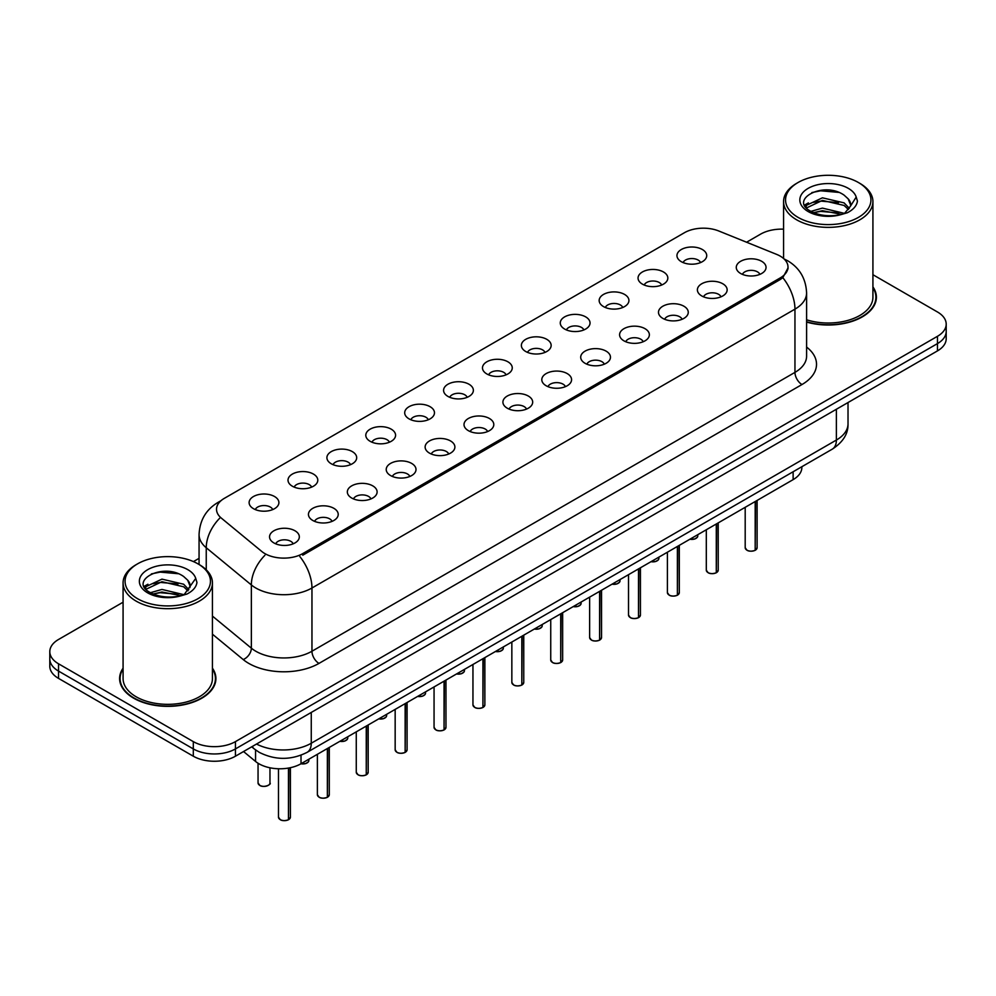 <?xml version="1.0" encoding="UTF-8"?>
<svg xmlns="http://www.w3.org/2000/svg" width="996" height="996" viewBox="0 0 996 996"><rect width="100%" height="100%" fill="white"/><g stroke="black" fill="none" stroke-linecap="round" stroke-linejoin="round"><path stroke-width="1.49" d="M642.408 284.134A14.89 8.603 180 0 1 639.457 281.706A14.89 8.603 180 0 1 644.387 271.012A14.89 8.603 180 0 1 663.473 271.97A14.89 8.603 180 0 1 666.424 281.706A14.89 8.603 180 0 1 642.408 284.134M661.655 285.03A8.939 5.154 0 0 0 659.252 282.515A8.939 5.154 0 0 0 650.45 281.208A8.939 5.154 0 0 0 644.225 285.03M603.514 306.594A14.89 8.603 180 0 1 600.563 304.154A14.89 8.603 180 0 1 605.493 293.471A14.89 8.603 180 0 1 624.579 294.43A14.89 8.603 180 0 1 627.53 304.154A14.89 8.603 180 0 1 603.514 306.594M622.761 307.478A8.939 5.154 0 0 0 620.371 304.975A8.939 5.154 0 0 0 611.556 303.656A8.939 5.154 0 0 0 605.331 307.478M564.62 329.041A14.89 8.603 180 0 1 561.669 326.613A14.89 8.603 180 0 1 566.6 315.931A14.89 8.603 180 0 1 585.685 316.89A14.89 8.603 180 0 1 588.636 326.613A14.89 8.603 180 0 1 564.62 329.041M583.868 329.937A8.939 5.154 0 0 0 581.477 327.423A8.939 5.154 0 0 0 572.675 326.115A8.939 5.154 0 0 0 566.438 329.937M525.726 351.501A14.89 8.603 180 0 1 522.775 349.073A14.89 8.603 180 0 1 527.706 338.379A14.89 8.603 180 0 1 546.792 339.337A14.89 8.603 180 0 1 549.742 349.073A14.89 8.603 180 0 1 525.726 351.501M544.974 352.397A8.939 5.154 0 0 0 542.583 349.882A8.939 5.154 0 0 0 533.781 348.575A8.939 5.154 0 0 0 527.544 352.397M486.832 373.948A14.89 8.603 180 0 1 483.882 371.52A14.89 8.603 180 0 1 488.812 360.838A14.89 8.603 180 0 1 507.898 361.797A14.89 8.603 180 0 1 510.848 371.52A14.89 8.603 180 0 1 486.832 373.948M506.08 374.845A8.939 5.154 0 0 0 503.69 372.33A8.939 5.154 0 0 0 494.888 371.022A8.939 5.154 0 0 0 488.65 374.845M447.939 396.408A14.89 8.603 180 0 1 444.988 393.98A14.89 8.603 180 0 1 449.918 383.286A14.89 8.603 180 0 1 469.004 384.244A14.89 8.603 180 0 1 471.967 393.98A14.89 8.603 180 0 1 447.939 396.408M467.186 397.304A8.939 5.154 0 0 0 464.796 394.79A8.939 5.154 0 0 0 455.994 393.482A8.939 5.154 0 0 0 449.756 397.304M409.057 418.868A14.89 8.603 180 0 1 406.094 416.428A14.89 8.603 180 0 1 411.024 405.745A14.89 8.603 180 0 1 430.11 406.704A14.89 8.603 180 0 1 433.073 416.428A14.89 8.603 180 0 1 409.057 418.868M428.305 419.752A8.939 5.154 0 0 0 425.902 417.237A8.939 5.154 0 0 0 417.1 415.93A8.939 5.154 0 0 0 410.862 419.752M370.163 441.315A14.89 8.603 180 0 1 367.2 438.887A14.89 8.603 180 0 1 372.13 428.205A14.89 8.603 180 0 1 391.216 429.164A14.89 8.603 180 0 1 394.179 438.887A14.89 8.603 180 0 1 370.163 441.315M389.411 442.212A8.939 5.154 0 0 0 387.008 439.697A8.939 5.154 0 0 0 378.206 438.389A8.939 5.154 0 0 0 371.969 442.212M331.27 463.775A14.89 8.603 180 0 1 328.307 461.335A14.89 8.603 180 0 1 333.249 450.653A14.89 8.603 180 0 1 352.323 451.611A14.89 8.603 180 0 1 355.286 461.335A14.89 8.603 180 0 1 331.27 463.775M350.517 464.659A8.939 5.154 0 0 0 348.114 462.156A8.939 5.154 0 0 0 339.312 460.849A8.939 5.154 0 0 0 333.075 464.659M292.376 486.222A14.89 8.603 180 0 1 289.413 483.795A14.89 8.603 180 0 1 294.355 473.112A14.89 8.603 180 0 1 313.429 474.071A14.89 8.603 180 0 1 316.392 483.795A14.89 8.603 180 0 1 292.376 486.222M311.624 487.119A8.939 5.154 0 0 0 309.221 484.604A8.939 5.154 0 0 0 300.419 483.297A8.939 5.154 0 0 0 294.181 487.119M253.482 508.682A14.89 8.603 180 0 1 250.519 506.254A14.89 8.603 180 0 1 255.462 495.56A14.89 8.603 180 0 1 274.535 496.518A14.89 8.603 180 0 1 277.498 506.254A14.89 8.603 180 0 1 253.482 508.682M272.73 509.579A8.939 5.154 0 0 0 270.327 507.064A8.939 5.154 0 0 0 261.525 505.756A8.939 5.154 0 0 0 255.3 509.579M681.301 261.687A14.89 8.603 180 0 1 678.351 259.246A14.89 8.603 180 0 1 683.281 248.564A14.89 8.603 180 0 1 702.367 249.523A14.89 8.603 180 0 1 705.317 259.246A14.89 8.603 180 0 1 681.301 261.687M700.549 262.571A8.939 5.154 0 0 0 698.146 260.056A8.939 5.154 0 0 0 689.344 258.748A8.939 5.154 0 0 0 683.119 262.571M701.732 295.937A14.89 8.603 180 0 1 698.781 293.496A14.89 8.603 180 0 1 703.711 282.814A14.89 8.603 180 0 1 722.797 283.773A14.89 8.603 180 0 1 725.748 293.496A14.89 8.603 180 0 1 701.732 295.937M720.98 296.82A8.939 5.154 0 0 0 718.577 294.306A8.939 5.154 0 0 0 709.775 292.998A8.939 5.154 0 0 0 703.55 296.82M662.838 318.384A14.89 8.603 180 0 1 659.887 315.956A14.89 8.603 180 0 1 664.818 305.262A14.89 8.603 180 0 1 683.903 306.22A14.89 8.603 180 0 1 686.854 315.956A14.89 8.603 180 0 1 662.838 318.384M682.086 319.28A8.939 5.154 0 0 0 679.683 316.765A8.939 5.154 0 0 0 670.881 315.458A8.939 5.154 0 0 0 664.656 319.28M623.944 340.844A14.89 8.603 180 0 1 620.994 338.403A14.89 8.603 180 0 1 625.924 327.721A14.89 8.603 180 0 1 645.01 328.68A14.89 8.603 180 0 1 647.96 338.403A14.89 8.603 180 0 1 623.944 340.844M643.192 341.728A8.939 5.154 0 0 0 640.789 339.213A8.939 5.154 0 0 0 631.987 337.905A8.939 5.154 0 0 0 625.762 341.728M585.05 363.291A14.89 8.603 180 0 1 582.1 360.863A14.89 8.603 180 0 1 587.03 350.181A14.89 8.603 180 0 1 606.116 351.14A14.89 8.603 180 0 1 609.066 360.863A14.89 8.603 180 0 1 585.05 363.291M604.298 364.187A8.939 5.154 0 0 0 601.908 361.673A8.939 5.154 0 0 0 593.093 360.365A8.939 5.154 0 0 0 586.868 364.187M546.157 385.751A14.89 8.603 180 0 1 543.206 383.323A14.89 8.603 180 0 1 548.136 372.629A14.89 8.603 180 0 1 567.222 373.587A14.89 8.603 180 0 1 570.173 383.323A14.89 8.603 180 0 1 546.157 385.751M565.404 386.635A8.939 5.154 0 0 0 563.014 384.132A8.939 5.154 0 0 0 554.212 382.825A8.939 5.154 0 0 0 547.974 386.635M507.263 408.198A14.89 8.603 180 0 1 504.312 405.77A14.89 8.603 180 0 1 509.242 395.088A14.89 8.603 180 0 1 528.328 396.047A14.89 8.603 180 0 1 531.279 405.77A14.89 8.603 180 0 1 507.263 408.198M526.51 409.095A8.939 5.154 0 0 0 524.12 406.58A8.939 5.154 0 0 0 515.318 405.272A8.939 5.154 0 0 0 509.081 409.095M468.369 430.658A14.89 8.603 180 0 1 465.418 428.23A14.89 8.603 180 0 1 470.349 417.536A14.89 8.603 180 0 1 489.434 418.494A14.89 8.603 180 0 1 492.385 428.23A14.89 8.603 180 0 1 468.369 430.658M487.617 431.554A8.939 5.154 0 0 0 485.226 429.039A8.939 5.154 0 0 0 476.424 427.732A8.939 5.154 0 0 0 470.187 431.554M429.475 453.118A14.89 8.603 180 0 1 426.525 450.678A14.89 8.603 180 0 1 431.455 439.995A14.89 8.603 180 0 1 450.541 440.954A14.89 8.603 180 0 1 453.491 450.678A14.89 8.603 180 0 1 429.475 453.118M448.723 454.002A8.939 5.154 0 0 0 446.333 451.487A8.939 5.154 0 0 0 437.53 450.18A8.939 5.154 0 0 0 431.293 454.002M390.594 475.565A14.89 8.603 180 0 1 387.631 473.137A14.89 8.603 180 0 1 392.561 462.443A14.89 8.603 180 0 1 411.647 463.414A14.89 8.603 180 0 1 414.61 473.137A14.89 8.603 180 0 1 390.594 475.565M409.829 476.462A8.939 5.154 0 0 0 407.439 473.947A8.939 5.154 0 0 0 398.637 472.639A8.939 5.154 0 0 0 392.399 476.462M351.7 498.025A14.89 8.603 180 0 1 348.737 495.585A14.89 8.603 180 0 1 353.667 484.903A14.89 8.603 180 0 1 372.753 485.861A14.89 8.603 180 0 1 375.716 495.585A14.89 8.603 180 0 1 351.7 498.025M370.948 498.909A8.939 5.154 0 0 0 368.545 496.406A8.939 5.154 0 0 0 359.743 495.099A8.939 5.154 0 0 0 353.505 498.909M312.806 520.472A14.89 8.603 180 0 1 309.843 518.045A14.89 8.603 180 0 1 314.786 507.362A14.89 8.603 180 0 1 333.859 508.321A14.89 8.603 180 0 1 336.822 518.045A14.89 8.603 180 0 1 312.806 520.472M332.054 521.369A8.939 5.154 0 0 0 329.651 518.854A8.939 5.154 0 0 0 320.849 517.547A8.939 5.154 0 0 0 314.612 521.369M273.912 542.932A14.89 8.603 180 0 1 270.949 540.504A14.89 8.603 180 0 1 275.892 529.81A14.89 8.603 180 0 1 294.965 530.768A14.89 8.603 180 0 1 297.929 540.504A14.89 8.603 180 0 1 273.912 542.932M293.16 543.828A8.939 5.154 0 0 0 290.757 541.314A8.939 5.154 0 0 0 281.955 540.006A8.939 5.154 0 0 0 275.718 543.828M740.626 273.477A14.89 8.603 180 0 1 737.675 271.049A14.89 8.603 180 0 1 742.605 260.354A14.89 8.603 180 0 1 761.691 261.313A14.89 8.603 180 0 1 764.642 271.049A14.89 8.603 180 0 1 740.626 273.477M759.873 274.373A8.939 5.154 0 0 0 757.47 271.858A8.939 5.154 0 0 0 748.668 270.551A8.939 5.154 0 0 0 742.443 274.373M776.569 254.354A26.805 15.475 180 0 1 780.154 256.084A26.805 15.475 180 0 1 787.998 267.028A26.805 15.475 180 0 1 780.154 277.971L302.759 553.589A26.805 15.475 180 0 1 261.848 551.523L221.373 518.144A26.805 15.475 180 0 1 216.518 509.267A26.805 15.475 180 0 1 224.374 498.324L684.426 232.715A26.805 15.475 180 0 1 718.763 230.985L776.569 254.354M801.855 466.713L801.855 467.473A29.78 17.193 180 0 1 793.127 479.636L301.016 763.745A29.78 17.193 180 0 1 255.561 761.454L243.534 751.532M123.081 668.179A48.157 27.801 0 0 0 119.607 678.55A48.157 27.801 0 0 0 133.713 698.208A48.157 27.801 0 0 0 186.19 704.234A48.157 27.801 0 0 0 215.908 678.55A48.157 27.801 0 0 0 212.434 668.179M120.105 681.052A48.157 27.801 0 0 0 119.943 681.799M788.073 267.837L782.819 277.66L780.217 279.54L302.834 555.158M123.081 602.207L58.527 639.482A29.78 17.193 0 0 0 49.8 651.633L49.8 666.237A29.78 17.193 0 0 0 58.527 678.388L193.311 756.213L193.311 748.917A29.78 17.193 0 0 0 235.442 748.917L937.473 343.595A29.78 17.193 0 0 0 946.2 331.444A29.78 17.193 0 0 1 937.473 343.595L235.442 748.917A29.78 17.193 0 0 1 193.311 748.917L58.527 671.092L193.311 748.917L193.311 741.622A29.78 17.193 0 0 0 235.442 741.622L937.473 336.299A29.78 17.193 0 0 0 946.2 324.136A29.78 17.193 0 0 0 937.473 311.985L872.919 274.709M49.8 658.941A29.78 17.193 0 0 0 58.527 671.092A29.78 17.193 0 0 1 49.8 658.941M806.598 322.057A48.157 27.801 0 0 0 876.393 297.231A48.157 27.801 0 0 0 872.919 286.86M783.566 229.167A29.78 17.193 0 0 0 760.558 234.16L746.589 242.227M199.063 558.345L193.448 561.582M49.8 651.633A29.78 17.193 0 0 0 58.527 663.797L193.311 741.622M215.584 681.799A48.157 27.801 0 0 0 215.422 681.052M876.057 300.468A48.157 27.801 0 0 0 875.895 299.734M193.311 756.213A29.78 17.193 0 0 0 235.442 756.213L937.473 350.891A29.78 17.193 0 0 0 946.2 338.74L946.2 324.136M755.18 550.253L755.142 550.34C751.607 551.485 748.88 551.448 746.988 550.24L745.195 547.713A5.951 3.436 0 0 0 746.938 550.153A5.951 3.436 0 0 0 755.18 550.253L755.18 501.536M755.142 550.34L755.043 550.327A5.764 3.324 180 0 1 747.087 550.228M755.18 550.004L755.553 501.324M716.286 572.712L716.249 572.8C712.713 573.933 709.986 573.908 708.094 572.7L706.301 570.173A5.951 3.436 0 0 0 708.044 572.6A5.951 3.436 0 0 0 716.286 572.712L716.286 523.996M716.249 572.8L716.149 572.787A5.764 3.324 180 0 1 708.193 572.688M716.286 572.463L716.659 523.784M677.392 595.16L677.355 595.259C673.819 596.392 671.092 596.355 669.2 595.147L667.407 592.632A5.951 3.436 0 0 0 669.163 595.06A5.951 3.436 0 0 0 677.392 595.16L677.392 546.443M677.355 595.259L677.255 595.235A5.764 3.324 180 0 1 669.3 595.135M677.392 594.923L677.766 546.231M638.498 617.62L638.461 617.707C634.925 618.852 632.199 618.815 630.306 617.607L628.513 615.08A5.951 3.436 0 0 0 630.269 617.52A5.951 3.436 0 0 0 638.498 617.62L638.498 568.903M638.461 617.707L638.361 617.694A5.764 3.324 180 0 1 630.406 617.595M638.498 617.371L638.872 568.691M599.604 640.067L599.567 640.167C596.031 641.3 593.317 641.262 591.412 640.055L589.632 637.54A5.951 3.436 0 0 0 591.375 639.967A5.951 3.436 0 0 0 599.604 640.067L599.604 591.363M599.567 640.167L599.468 640.154A5.764 3.324 180 0 1 591.512 640.055M599.604 639.83L599.978 591.138M806.598 321.745A47.659 27.515 0 0 0 875.895 297.231A47.659 27.515 0 0 0 872.919 287.657M806.598 319.791A44.683 25.796 0 0 0 872.919 297.231L872.919 201.578A44.683 25.796 0 0 0 859.834 183.339L858.428 182.517A42.691 24.651 0 0 0 798.045 182.517A42.691 24.651 0 0 0 798.057 217.377A42.691 24.651 0 0 0 858.428 217.377A42.691 24.651 0 0 0 858.428 182.517L859.834 183.339M798.045 182.517L796.651 183.339A44.683 25.796 0 0 0 783.566 201.578A44.683 25.796 0 0 0 796.651 219.817A44.683 25.796 0 0 0 845.33 225.407A44.683 25.796 0 0 0 872.919 201.578M850.36 206.359L850.684 204.815A22.447 12.96 0 0 0 848.144 198.827L844.135 195.166C823.443 180.537 788.969 199.636 810.246 210.978C818.936 215.684 829.207 216.891 841.047 214.588L847.347 212.746C853.41 209.633 856.772 205.761 857.444 201.092L856.199 197.071L850.347 206.359L844.869 212.97M810.918 211.364L822.435 208.114L844.347 213.343M838.545 212.92L820.667 211.389L813.558 212.671L822.435 210.691L841.857 214.414M805.889 207.205L806.561 205.263L822.435 197.818L844.11 202.885L849.327 208.313M806.499 207.952L822.435 200.395L844.11 205.462L848.455 209.534M848.144 198.827L850.671 205.126M804.594 205.039L808.403 202.91M811.865 192.577L820.667 190.796L838.781 192.39M805.079 206.01L806.673 205.052M813.533 202.387L820.667 201.092L838.545 202.624M123.081 668.976A47.659 27.515 0 0 0 120.105 678.55A47.659 27.515 0 0 0 134.062 698.009A47.659 27.515 0 0 0 186.003 703.973A47.659 27.515 0 0 0 215.422 678.55A47.659 27.515 0 0 0 212.434 668.976M137.573 563.848L136.166 564.657A44.683 25.796 0 0 0 123.081 582.897L123.081 678.55A44.683 25.796 0 0 0 136.166 696.789A44.683 25.796 0 0 0 184.858 702.379A44.683 25.796 0 0 0 212.434 678.55L212.434 582.897A44.683 25.796 0 0 0 199.349 564.657L197.943 563.848A42.691 24.651 0 0 0 197.943 563.848A42.691 24.651 0 0 0 137.573 563.848A42.691 24.651 0 0 0 137.573 598.708A42.691 24.651 0 0 0 197.943 598.708A42.691 24.651 0 0 0 197.955 563.848L199.349 564.657M123.081 582.897A44.683 25.796 0 0 0 136.166 601.136A44.683 25.796 0 0 0 184.858 606.726A44.683 25.796 0 0 0 212.434 582.897M189.875 587.677L190.211 586.134A22.447 12.96 0 0 0 187.671 580.158L183.65 576.497C162.958 561.856 128.496 580.954 149.774 592.309C158.464 597.015 168.722 598.21 180.575 595.907L186.875 594.077C192.938 590.964 196.299 587.08 196.959 582.423L195.726 578.402L184.397 594.288M150.433 592.695L161.95 589.433L183.862 594.662M178.072 594.239L160.182 592.707L153.085 593.99L161.95 592.01L181.372 595.733M145.404 588.524L146.076 586.582L161.95 579.137L183.638 584.216L188.842 589.644M146.026 589.271L161.95 581.714L183.638 586.781L187.983 590.865M187.671 580.158L190.186 586.445M144.121 586.37L147.918 584.241M151.392 573.908L160.182 572.115L178.296 573.721M144.594 587.329L146.2 586.383M153.048 583.706L160.182 582.411L178.072 583.942M560.711 662.527L560.673 662.614C557.138 663.759 554.423 663.722 552.519 662.514L550.738 659.987A5.951 3.436 0 0 0 552.481 662.427A5.951 3.436 0 0 0 560.711 662.527L560.711 613.81M560.673 662.614L560.586 662.601A5.764 3.324 180 0 1 552.618 662.502M560.711 662.278L561.084 613.598M521.817 684.987L521.78 685.074C518.244 686.207 515.53 686.182 513.625 684.974L511.844 682.447A5.951 3.436 0 0 0 513.587 684.875A5.951 3.436 0 0 0 521.817 684.987L521.817 636.27M521.78 685.074L521.692 685.061A5.764 3.324 180 0 1 513.724 684.962M521.817 684.738L522.19 636.058M482.923 707.434L482.886 707.521C479.35 708.666 476.636 708.629 474.731 707.421L472.951 704.907A5.951 3.436 0 0 0 474.694 707.334A5.951 3.436 0 0 0 482.923 707.434L482.923 658.717M482.886 707.521L482.799 707.509A5.764 3.324 180 0 1 474.831 707.409M482.923 707.197L483.297 658.505M444.042 729.894L443.992 729.981C440.456 731.126 437.742 731.089 435.837 729.881L434.057 727.354A5.951 3.436 0 0 0 435.8 729.782A5.951 3.436 0 0 0 444.042 729.894L444.042 681.177M443.992 729.981L443.905 729.968A5.764 3.324 180 0 1 435.937 729.869M444.042 729.645L444.403 680.965M405.148 752.341L405.098 752.441C401.562 753.574 398.848 753.536 396.943 752.329L395.163 749.814A5.951 3.436 0 0 0 396.906 752.241A5.951 3.436 0 0 0 405.148 752.341L405.148 703.624M405.098 752.441L405.011 752.428A5.764 3.324 180 0 1 397.043 752.329M405.148 752.105L405.509 703.413M366.254 774.801L366.204 774.888C362.669 776.033 359.954 775.996 358.05 774.788L356.269 772.261A5.951 3.436 0 0 0 358.012 774.701A5.951 3.436 0 0 0 366.254 774.801L366.254 726.084M366.204 774.888L366.117 774.876A5.764 3.324 180 0 1 358.149 774.776M366.254 774.552L366.615 725.872M327.36 797.261L327.31 797.348C323.775 798.481 321.061 798.456 319.156 797.236L317.375 794.721A5.951 3.436 0 0 0 319.118 797.149A5.951 3.436 0 0 0 327.36 797.261L327.36 748.544M327.31 797.348L327.223 797.335A5.764 3.324 180 0 1 319.255 797.236M327.36 797.012L327.721 748.332M288.466 819.708L288.429 819.795C284.881 820.941 282.167 820.903 280.274 819.696L278.482 817.168A5.951 3.436 0 0 0 280.225 819.608A5.951 3.436 0 0 0 288.466 819.708L288.466 768.065M288.429 819.795L288.33 819.783A5.764 3.324 180 0 1 280.374 819.683M288.466 819.459L288.828 768.003M302.759 553.589L302.759 555.195M780.154 277.971L780.154 279.577M793.127 471.755L793.127 479.636M255.561 749.926L255.561 761.454M301.016 755.217L301.016 763.745A5.951 3.436 0 0 0 308.86 760.471L308.424 761.803L305.76 763.571L300.929 763.795M806.598 347.069A49.638 28.66 180 0 1 801.979 384.531L318.981 663.398A9.923 5.727 60 0 1 311.96 651.235L794.957 372.38A39.715 22.933 0 0 0 806.598 356.157L806.598 292.936A39.715 22.933 180 0 1 794.957 309.146A34.748 20.057 -120 0 0 782.819 277.66M318.981 663.398A49.638 28.66 180 0 1 248.776 663.398A49.638 28.66 180 0 1 243.211 659.564L212.434 634.191M264.886 555.307A34.748 23.244 129.5 0 0 251.353 584.938L251.353 648.172A39.715 22.933 0 0 0 255.798 651.235A39.715 22.933 0 0 0 311.96 651.235L311.96 588.001A39.715 22.933 180 0 1 255.798 588.001A39.715 22.933 180 0 1 251.353 584.938L206.247 547.75A39.715 22.933 180 0 1 199.063 534.603L199.063 564.483M299.821 556.515A34.748 20.057 60 0 1 311.96 588.001L794.957 309.146L794.957 372.38A9.923 5.727 60 0 0 801.979 384.531M220.178 501.474A34.748 20.057 -120 0 0 217.887 502.482C206.01 509.616 199.735 520.323 199.063 534.603M219.643 518.269A34.748 23.244 129.5 0 0 206.247 547.75L206.247 569.787M235.442 741.622L235.442 756.213M937.473 336.299L937.473 350.891M58.527 663.797L58.527 678.388M212.434 616.088L251.353 648.172A9.923 6.636 -50.5 0 1 243.211 659.564M256.532 744.037A39.715 22.933 0 0 0 311.262 743.24L836.379 440.058A39.715 22.933 0 0 0 848.019 423.848C848.306 433.708 843.052 442.137 832.27 449.159L307.142 752.329A19.858 11.466 60 0 0 311.262 743.24L311.262 712.439M836.379 409.256L836.379 440.058A19.858 11.466 60 0 1 832.27 449.159M252.225 746.514A19.858 13.284 129.5 0 0 254.279 748.93L251.714 746.813M755.553 550.041A5.951 3.436 0 0 0 757.109 547.713L757.109 500.428M689.967 539.185A5.951 3.436 0 0 0 697.785 535.923L697.349 537.255L694.685 539.023L689.855 539.247M695.98 538.4A5.764 3.324 180 0 1 689.917 539.222M716.659 572.501A5.951 3.436 0 0 0 718.216 570.173L718.216 522.875M677.766 594.948A5.951 3.436 0 0 0 679.322 592.632L679.322 545.335M638.872 617.408A5.951 3.436 0 0 0 640.428 615.08L640.428 567.782M599.978 639.855A5.951 3.436 0 0 0 601.534 637.54L601.534 590.242M651.073 561.644A5.951 3.436 0 0 0 658.891 558.383L658.456 559.715L655.791 561.47L650.973 561.707M657.086 560.848A5.764 3.324 180 0 1 651.023 561.669M612.179 584.104A5.951 3.436 0 0 0 620.01 580.83L619.562 582.162L616.898 583.93L612.079 584.154A5.764 3.324 180 0 0 618.192 583.307M579.299 605.755A5.764 3.324 180 0 1 573.235 606.589A5.951 3.436 0 0 0 581.116 603.29L580.68 604.622L578.004 606.377L573.186 606.614M856.199 197.071A28.398 16.397 0 0 0 848.318 188.356A28.398 16.397 0 0 0 808.154 188.356A28.398 16.397 0 0 0 808.154 211.55A28.398 16.397 0 0 0 841.047 214.588M195.726 578.402A28.398 16.397 0 0 0 187.846 569.675A28.398 16.397 0 0 0 147.682 569.675A28.398 16.397 0 0 0 147.682 592.869A28.398 16.397 0 0 0 180.575 595.907M561.084 662.315A5.951 3.436 0 0 0 562.653 659.987L562.653 612.689M522.19 684.775A5.951 3.436 0 0 0 523.759 682.447L523.759 635.149M483.297 707.222A5.951 3.436 0 0 0 484.865 704.907L484.865 657.609M534.391 629.011A5.951 3.436 0 0 0 542.222 625.737L541.787 627.069L539.122 628.837L534.292 629.074M540.405 628.215A5.764 3.324 180 0 1 534.342 629.036M495.498 651.459A5.951 3.436 0 0 0 503.329 648.197L502.893 649.529L500.229 651.297L495.398 651.521M501.511 650.674A5.764 3.324 180 0 1 495.448 651.496M456.604 673.918A5.951 3.436 0 0 0 464.435 670.657L463.999 671.989L461.335 673.744L456.504 673.981M462.617 673.122A5.764 3.324 180 0 1 456.554 673.943M444.403 729.682A5.951 3.436 0 0 0 445.971 727.354L445.971 680.056M405.509 752.129A5.951 3.436 0 0 0 407.078 749.814L407.078 702.516M366.615 774.589A5.951 3.436 0 0 0 368.184 772.261L368.184 724.963M327.721 797.037A5.951 3.436 0 0 0 329.29 794.721L329.29 747.423M288.828 819.496A5.951 3.436 0 0 0 290.396 817.168L290.396 767.692M417.71 696.366A5.951 3.436 0 0 0 425.541 693.104L425.105 694.436L422.441 696.204L417.61 696.428M423.723 695.582A5.764 3.324 180 0 1 417.66 696.403M378.816 718.826A5.951 3.436 0 0 0 386.647 715.564L386.211 716.896L383.547 718.651L378.717 718.888M384.83 718.029A5.764 3.324 180 0 1 378.766 718.863M339.935 741.285A5.951 3.436 0 0 0 347.753 738.011L347.318 739.343L344.653 741.111L339.823 741.335M345.936 740.489A5.764 3.324 180 0 1 339.873 741.31M307.042 762.936A5.764 3.324 180 0 1 300.979 763.77M259.794 785.358A5.951 3.436 0 0 0 266.293 786.105A5.951 3.436 0 0 0 269.966 782.918C271.958 784.425 263.703 788.097 259.844 785.446L258.051 782.918A5.951 3.436 0 0 0 259.794 785.358M268.148 785.396A5.764 3.324 180 0 1 259.944 785.433M787.998 267.028L787.998 268.957M806.598 292.936C805.926 278.656 799.651 267.949 787.761 260.815L784.001 258.898M221.087 500.639L217.887 502.482M307.142 752.329C291.168 760.359 275.182 760.359 259.209 752.329L254.279 748.93M848.019 423.848L848.019 402.546M745.195 547.713L745.195 507.3M757.109 547.713L755.503 550.128M697.785 535.923L697.785 534.678M706.301 570.173L706.301 529.76M718.216 570.173L716.61 572.588M667.407 592.632L667.407 552.207M679.322 592.632L677.716 595.035M628.513 615.08L628.513 574.667M640.428 615.08L638.822 617.495M589.632 637.54L589.632 597.114M601.534 637.54L599.941 639.955M658.891 558.383L658.891 557.125M620.01 580.83L620.01 579.585M581.116 603.29L581.116 602.032M875.895 301.215L875.895 297.231M783.566 258.499L783.566 201.578M215.422 682.534L215.422 678.55M120.105 682.534L120.105 678.55M550.738 659.987L550.738 619.574M562.653 659.987L561.047 662.402M511.844 682.447L511.844 642.034M523.759 682.447L522.153 684.862M472.951 704.907L472.951 664.481M484.865 704.907L483.259 707.309M542.222 625.737L542.222 624.492M503.329 648.197L503.329 646.939M464.435 670.657L464.435 669.399M434.057 727.354L434.057 686.941M445.971 727.354L444.365 729.769M395.163 749.814L395.163 709.389M407.078 749.814L405.472 752.229M356.269 772.261L356.269 731.848M368.184 772.261L366.578 774.676M317.375 794.721L317.375 754.296M329.29 794.721L327.684 797.136M278.482 817.168L278.482 768.763M290.396 817.168L288.79 819.583M425.541 693.104L425.541 691.859M386.647 715.564L386.647 714.306M347.753 738.011L347.753 736.766M308.86 760.471L308.86 759.213M269.966 782.918L269.966 767.779M258.051 782.918L258.051 763.235"/></g></svg>

